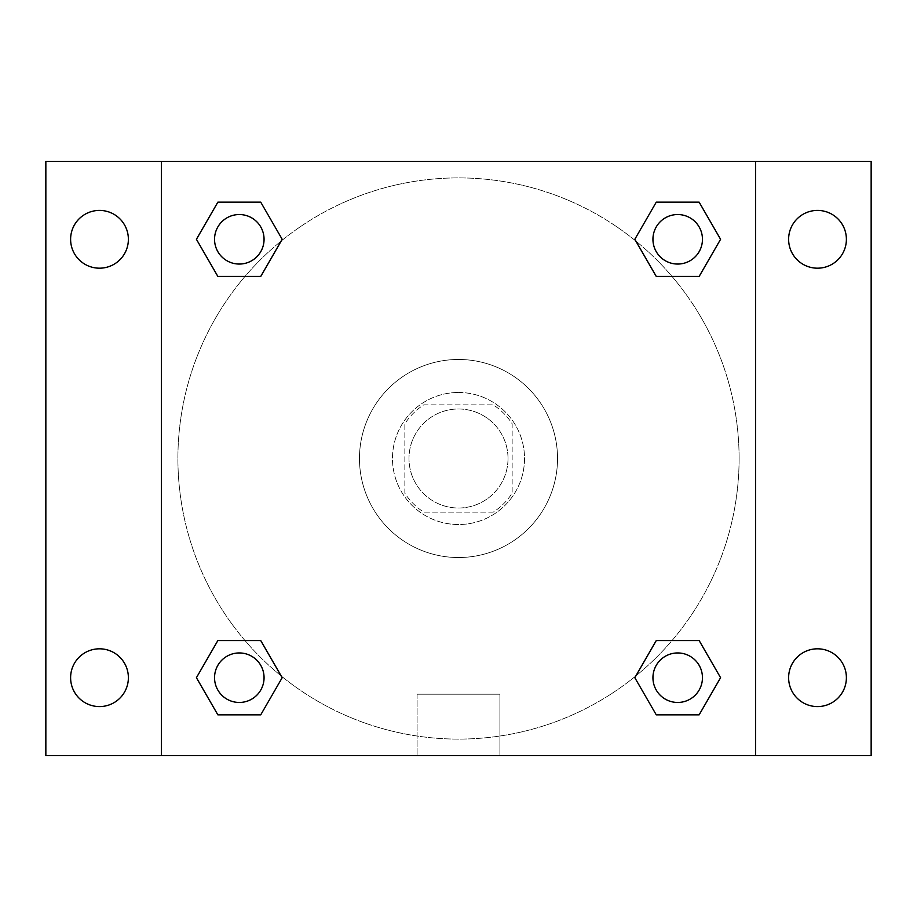 <?xml version="1.0" encoding="UTF-8"?>
<svg xmlns="http://www.w3.org/2000/svg" width="917" height="917" viewBox="0 0 917 917"><rect width="100%" height="100%" fill="white"/><g stroke="black" fill="none" stroke-linecap="round" stroke-linejoin="round"><path stroke-width="0.69" stroke-dasharray="4.58 3.44" d="M508.018 458.5A49.518 49.518 0 0 0 433.741 415.619A49.518 49.518 0 0 0 433.741 501.381A49.518 49.518 0 0 0 508.018 458.5A49.518 49.518 0 0 0 433.741 415.619A49.518 49.518 0 0 0 433.741 501.381A49.518 49.518 0 0 0 508.018 458.5M493.243 512.144L423.757 512.144A63.915 63.915 0 0 1 404.856 493.243L404.856 423.757A63.915 63.915 0 0 1 423.757 404.856L493.243 404.856A63.915 63.915 0 0 1 512.144 423.757L512.144 493.243A63.915 63.915 0 0 1 493.243 512.144L423.757 512.144A63.915 63.915 0 0 1 404.856 493.243L404.856 423.757A63.915 63.915 0 0 1 423.757 404.856L493.243 404.856A63.915 63.915 0 0 1 512.144 423.757L512.144 493.243A63.915 63.915 0 0 1 493.243 512.144M458.5 392.476A66.024 66.024 0 0 1 515.675 491.512A66.024 66.024 0 0 1 401.325 491.512A66.024 66.024 0 0 1 458.5 392.476A66.024 66.024 0 0 0 392.476 458.5A66.024 66.024 0 0 0 458.5 524.524A66.024 66.024 0 0 0 524.524 458.5A66.024 66.024 0 0 0 458.5 392.476M557.536 458.5A99.036 99.036 0 0 0 408.982 372.738A99.036 99.036 0 0 0 408.982 544.262A99.036 99.036 0 0 0 557.536 458.5A99.036 99.036 0 0 0 408.982 372.738A99.036 99.036 0 0 0 408.982 544.262A99.036 99.036 0 0 0 557.536 458.5M99.495 706.583A28.886 28.886 0 0 0 124.506 663.255A28.886 28.886 0 0 0 74.483 663.255A28.886 28.886 0 0 0 99.495 706.583M817.506 706.583A28.886 28.886 0 0 0 842.517 663.255A28.886 28.886 0 0 0 792.494 663.255A28.886 28.886 0 0 0 817.506 706.583M817.506 268.188A28.886 28.886 0 0 0 842.517 224.86A28.886 28.886 0 0 0 792.494 224.86A28.886 28.886 0 0 0 817.506 268.188M99.495 268.188A28.886 28.886 0 0 0 124.506 224.86A28.886 28.886 0 0 0 74.483 224.86A28.886 28.886 0 0 0 99.495 268.188M45.85 161.392L871.15 161.392L871.15 755.608L45.85 755.608L45.85 161.392M161.392 161.392L755.608 161.392L755.608 755.608L161.392 755.608L161.392 161.392L755.608 161.392L755.608 755.608L161.392 755.608L161.392 161.392L161.392 755.608M487.385 161.392L429.615 161.403L487.385 161.392M499.903 755.608L417.097 755.608L499.903 755.608L417.097 755.608L499.903 755.608L499.903 694.203L417.097 694.203L499.903 694.203L417.097 694.203L499.903 694.203L499.903 755.608M739.102 458.5A280.602 280.602 0 0 0 318.199 215.495A280.602 280.602 0 0 0 318.199 701.505A280.602 280.602 0 0 0 739.102 458.5A280.602 280.602 0 0 0 318.199 215.495A280.602 280.602 0 0 0 318.199 701.505A280.602 280.602 0 0 0 739.102 458.5M264.062 677.697A24.759 24.759 0 0 0 226.923 656.263A24.759 24.759 0 0 0 226.923 699.144A24.759 24.759 0 0 0 264.062 677.697A24.759 24.759 0 0 0 226.923 656.263A24.759 24.759 0 0 0 226.923 699.144A24.759 24.759 0 0 0 264.062 677.697A24.759 24.759 0 0 0 226.923 656.263A24.759 24.759 0 0 0 226.923 699.144A24.759 24.759 0 0 0 264.062 677.697M702.456 239.303A24.759 24.759 0 0 0 665.318 217.856A24.759 24.759 0 0 0 665.318 260.737A24.759 24.759 0 0 0 702.456 239.303A24.759 24.759 0 0 0 665.318 217.856A24.759 24.759 0 0 0 665.318 260.737A24.759 24.759 0 0 0 702.456 239.303A24.759 24.759 0 0 0 665.318 217.856A24.759 24.759 0 0 0 665.318 260.737A24.759 24.759 0 0 0 702.456 239.303M264.062 239.303A24.759 24.759 0 0 0 226.923 217.856A24.759 24.759 0 0 0 226.923 260.737A24.759 24.759 0 0 0 264.062 239.303A24.759 24.759 0 0 0 226.923 217.856A24.759 24.759 0 0 0 226.923 260.737A24.759 24.759 0 0 0 264.062 239.303A24.759 24.759 0 0 0 226.923 217.856A24.759 24.759 0 0 0 226.923 260.737A24.759 24.759 0 0 0 264.062 239.303M652.938 677.697A24.759 24.759 0 0 1 690.077 656.263A24.759 24.759 0 0 1 690.077 699.144A24.759 24.759 0 0 1 652.938 677.697A24.759 24.759 0 0 1 690.077 656.263A24.759 24.759 0 0 1 690.077 699.144A24.759 24.759 0 0 1 652.938 677.697M161.392 458.5L161.392 429.615L161.403 458.5M755.608 458.5L755.608 429.615L755.597 458.5M755.608 161.392L755.608 755.608M217.856 714.836L196.421 677.697L217.856 640.559L196.421 677.697L217.856 714.836M260.737 640.559L282.184 677.697L260.737 714.836L282.184 677.697L260.737 640.559M656.263 276.441L634.816 239.303L656.263 202.164L634.816 239.303L656.263 276.441M699.144 202.164L720.579 239.303L699.144 276.441L720.579 239.303L699.144 202.164M217.856 276.441L196.421 239.303L217.856 202.164L196.421 239.303L217.856 276.441M260.737 202.164L282.184 239.303L260.737 276.441L282.184 239.303L260.737 202.164M656.263 714.836L634.816 677.697L656.263 640.559L634.816 677.697L656.263 714.836M699.144 640.559L720.579 677.697L699.144 714.836L720.579 677.697L699.144 640.559M702.456 677.697A24.759 24.759 0 0 0 665.318 656.263A24.759 24.759 0 0 0 665.318 699.144A24.759 24.759 0 0 0 702.456 677.697M417.097 694.203L417.097 755.608L417.097 694.203"/><path stroke-width="1.38" d="M45.85 161.392L871.15 161.392L871.15 755.608L45.85 755.608L45.85 161.392M817.506 210.417A28.886 28.886 0 0 1 846.391 239.303A28.886 28.886 0 0 1 817.506 268.188A28.886 28.886 0 0 1 788.62 239.303A28.886 28.886 0 0 1 817.506 210.417M817.506 648.812A28.886 28.886 0 0 1 846.391 677.697A28.886 28.886 0 0 1 817.506 706.583A28.886 28.886 0 0 1 788.62 677.697A28.886 28.886 0 0 1 817.506 648.812M99.495 648.812A28.886 28.886 0 0 1 128.38 677.697A28.886 28.886 0 0 1 99.495 706.583A28.886 28.886 0 0 1 70.609 677.697A28.886 28.886 0 0 1 99.495 648.812M99.495 210.417A28.886 28.886 0 0 1 128.38 239.303A28.886 28.886 0 0 1 99.495 268.188A28.886 28.886 0 0 1 70.609 239.303A28.886 28.886 0 0 1 99.495 210.417M217.856 640.559L260.737 640.559L282.184 677.697L260.737 714.836L217.856 714.836L196.421 677.697L217.856 640.559L260.737 640.559L217.856 640.559M656.263 202.164L699.144 202.164L720.579 239.303L699.144 276.441L656.263 276.441L634.816 239.303L656.263 202.164L699.144 202.164L656.263 202.164M161.392 755.608L161.392 161.392M755.608 161.392L755.608 755.608M217.856 202.164L260.737 202.164L282.184 239.303L260.737 276.441L217.856 276.441L196.421 239.303L217.856 202.164L260.737 202.164L217.856 202.164M656.263 640.559L699.144 640.559L720.579 677.697L699.144 714.836L656.263 714.836L634.816 677.697L656.263 640.559L699.144 640.559L656.263 640.559M699.144 714.836L656.263 714.836L699.144 714.836M702.456 677.697A24.759 24.759 0 0 0 665.318 656.263A24.759 24.759 0 0 0 665.318 699.144A24.759 24.759 0 0 0 702.456 677.697M260.737 714.836L217.856 714.836L260.737 714.836M264.062 677.697A24.759 24.759 0 0 0 226.923 656.263A24.759 24.759 0 0 0 226.923 699.144A24.759 24.759 0 0 0 264.062 677.697M699.144 276.441L656.263 276.441L699.144 276.441M702.456 239.303A24.759 24.759 0 0 0 665.318 217.856A24.759 24.759 0 0 0 665.318 260.737A24.759 24.759 0 0 0 702.456 239.303M260.737 276.441L217.856 276.441L260.737 276.441M264.062 239.303A24.759 24.759 0 0 0 226.923 217.856A24.759 24.759 0 0 0 226.923 260.737A24.759 24.759 0 0 0 264.062 239.303"/></g></svg>
